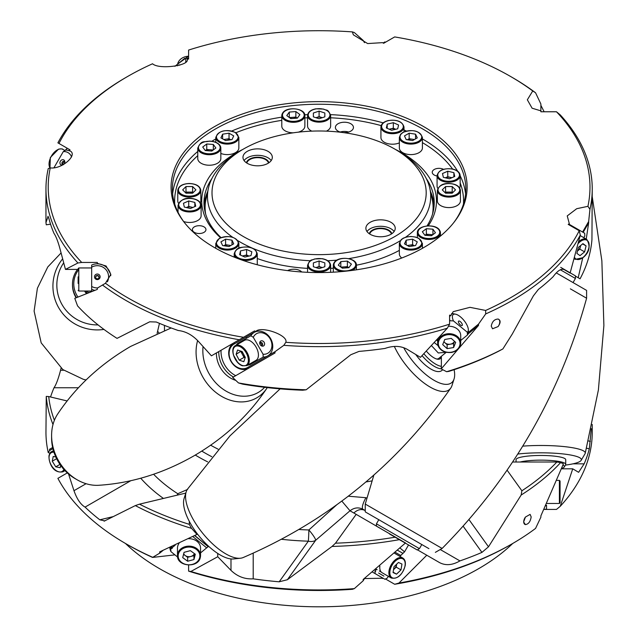 <?xml version="1.0" encoding="UTF-8"?>
<svg xmlns="http://www.w3.org/2000/svg" width="638" height="638" viewBox="0 0 638 638"><rect width="100%" height="100%" fill="white"/><g stroke="black" fill="none" stroke-linecap="round" stroke-linejoin="round"><path stroke-width="0.96" d="M62.58 258.924A44.389 43.751 0 0 0 52.922 286.167A44.389 43.751 0 0 0 97.311 329.91A44.389 43.751 0 0 0 103.954 329.423M522.682 446.145A44.389 7.504 -0 0 1 540.88 445.483A44.389 7.504 -0 0 1 585.269 452.988A44.389 7.504 -0 0 1 585.221 453.339A44.389 7.504 -0 0 1 585.054 453.73L581.162 460.341A40.473 6.843 -0 0 1 565.38 465.11M197.628 340.54A44.389 36.238 60 0 0 203.123 377.552A44.389 36.238 60 0 0 256.699 397.873A44.389 36.238 60 0 0 266.995 388.056A44.389 36.238 60 0 0 267.282 387.609M171.151 327.964L130.67 346.402C100.182 364.178 75.802 386.78 57.548 414.221A44.389 36.238 60 0 0 51.598 435.451A44.389 36.238 60 0 0 58.648 460.963A44.389 36.238 60 0 0 77.222 479.832A44.389 36.238 60 0 0 98.579 485.295C131.468 483.205 163.232 473.396 193.872 455.883C224.361 438.107 248.74 415.498 266.995 388.056M570.356 288.839L586.601 298.217C560.204 394.196 512.051 477.607 442.126 548.449L365.247 504.06L373.884 475.007M394.348 346.45A44.389 18.119 50.8 0 0 421.255 380.862A44.389 18.119 50.8 0 0 450.819 387.984A44.389 18.119 50.8 0 0 451.999 385.488L454.081 378.916A40.473 16.524 50.8 0 0 454.112 369.689M280.122 388.869L229.991 435.834L187.381 489.306A44.389 18.119 50.8 0 0 186.2 491.802A44.389 18.119 50.8 0 0 185.554 496.428A44.389 18.119 50.8 0 0 216.944 547.683A44.389 18.119 50.8 0 0 240.438 558.226A44.389 18.119 50.8 0 0 243.118 557.564C328.506 520.831 397.737 464.297 450.819 387.984M403.998 131.843L403.998 127.034A11.532 6.659 180 0 1 396.892 133.183A11.532 6.659 180 0 1 380.926 127.034L380.926 137.537A11.532 6.659 0 0 0 396.892 143.686A11.532 6.659 0 0 0 399.348 142.88M389.196 129.203L393.327 128.214L395.735 129.283A5.742 3.31 0 0 0 390.265 128.948A5.742 3.31 0 0 0 389.292 129.251M459.687 187.939A11.532 6.659 0 0 0 460.15 186.057L460.15 175.554A11.532 6.659 180 0 1 444.215 181.702A11.532 6.659 180 0 1 437.078 175.554L437.078 186.057A11.532 6.659 0 0 0 437.835 188.425M451.792 177.771A5.742 3.31 0 0 0 450.811 177.468A5.742 3.31 0 0 0 445.348 177.803M185.698 61.902A11.285 4.61 -50.8 0 0 185.817 60.69A11.285 4.61 -50.8 0 0 184.749 58.305L188.138 58.146A13.542 5.527 129.2 0 1 188.609 58.776M188.609 58.529L188.138 58.146M383.095 42.969L384.913 41.917L385.511 42.22M86.29 293.376A14.674 14.459 180 0 1 84.575 291.024M87.278 292.994A13.542 13.35 180 0 1 85.771 291.024M76.082 297.715A24.834 24.475 0 0 1 72.485 285.019L72.485 284.221A24.834 24.475 180 0 1 77.541 269.411M78.123 270.416A23.526 23.191 0 0 0 77.868 296.901M98.994 277.315A1.691 1.667 0 0 0 95.628 277.315M97.311 278.814A1.691 1.667 0 0 0 99.002 277.147A1.691 1.667 0 0 0 97.311 275.472A1.691 1.667 0 0 0 95.62 277.147A1.691 1.667 0 0 0 97.311 278.814M97.311 279.596A2.823 2.783 0 0 0 100.134 276.812A2.823 2.783 0 0 0 97.311 274.029A2.823 2.783 0 0 0 94.488 276.812A2.823 2.783 0 0 0 97.311 279.596M78.123 283.431L78.123 276.852M107.399 281.805A11.285 11.125 0 0 0 91.673 267.178L91.673 265.057A13.542 13.35 180 0 1 110.773 275.68M94.703 290.298A13.542 13.35 180 0 1 91.673 289.333L91.673 286.446A11.285 11.125 0 0 0 97.829 287.929M91.673 291.367L91.673 265.057M86.943 291.024L88.602 292.491M63.64 262.888A40.473 39.891 0 0 0 56.838 285.019A40.473 39.891 0 0 0 98.061 324.909M64.797 162.339A1.691 1.38 -60 0 0 64.207 161.478L64.207 161.478A1.691 1.38 -60 0 0 62.516 164.413A1.691 1.38 -60 0 0 63.553 164.492M63.082 164.795A2.823 2.305 -60 0 0 63.202 164.732A2.823 2.305 -60 0 0 64.829 161.916A2.823 2.305 -60 0 0 63.792 159.939A2.823 2.305 -60 0 0 60.387 161.231A2.823 2.305 -60 0 0 60.969 164.827A2.823 2.305 -60 0 0 62.915 164.875M71.576 156.996A11.285 9.219 -60 0 0 68.027 152.61A11.285 9.219 -60 0 0 63.282 151.613L65.674 150.066A13.542 11.061 120 0 1 69.55 150.927M544.19 509.323A11.285 1.906 180 0 0 546.527 509.148L546.527 505.24M561.775 468.388A23.526 3.98 180 0 0 564.295 466.952A23.526 3.98 180 0 0 564.415 466.561A23.526 3.98 180 0 0 562.947 465.182M520.169 462.016A24.834 4.203 -0 0 1 548.034 460.317A24.834 4.203 -0 0 1 565.715 464.336A24.834 4.203 -0 0 1 565.595 464.751L564.295 466.952M560.068 481.068L560.068 502.784L559.398 503.462L559.398 480.39L560.068 481.068M565.715 464.336L565.715 459.663A24.834 4.203 180 0 0 540.88 455.46A24.834 4.203 180 0 0 516.054 459.663L516.054 462.016M517.737 454.049A40.473 6.843 -0 0 1 559.614 453.594A40.473 6.843 -0 0 1 581.362 459.663A40.473 6.843 -0 0 1 581.162 460.341M230.573 245.662A5.742 3.31 -0 0 0 228.803 245.191A5.742 3.31 -0 0 0 223.842 245.758M192.955 192.843A5.742 3.31 0 0 0 189.303 192.086L185.985 192.086L185.985 186.559L182.675 189.869L185.985 193.186L192.612 193.186L195.922 189.869L192.612 186.559L185.985 186.559M200.364 202.812A11.532 6.659 0 0 0 200.834 200.93L200.834 190.427A11.532 6.659 180 0 1 189.303 197.086A11.532 6.659 180 0 1 177.763 190.427L177.763 200.93A11.532 6.659 0 0 0 178.52 203.299M311.775 131.133A11.532 6.659 0 0 1 307.564 125.989L307.564 115.486C307.915 112.081 310.698 109.856 315.914 108.803L323.665 109.098C326.417 110.892 327.812 108.285 330.636 115.486A11.532 6.659 180 0 1 319.096 122.145A11.532 6.659 180 0 1 307.564 115.486M326.425 131.133A11.532 6.659 0 0 0 330.636 125.989L330.636 115.486M419.038 152.649A11.532 6.659 0 0 0 422.412 147.944L422.412 137.433A11.532 6.659 180 0 1 419.038 142.146A11.532 6.659 180 0 1 406.462 143.59A11.532 6.659 180 0 1 399.348 137.433L399.348 147.944A11.532 6.659 0 0 0 406.462 154.093A11.532 6.659 0 0 0 419.038 152.649M452.757 192.636L452.206 192.086L448.897 192.086A5.742 3.31 0 0 0 445.244 192.843M448.897 207.589A11.532 6.659 0 0 0 460.429 200.93L460.429 190.427A11.532 6.659 180 0 1 448.897 197.086A11.532 6.659 180 0 1 437.365 190.427L437.365 200.93A11.532 6.659 0 0 0 448.897 207.589M247.6 367.512L248.054 367.257L247.6 367.512A13.542 11.061 -120 0 1 231.251 361.315A13.542 11.061 -120 0 1 234.058 344.057L254.259 332.39A13.542 11.061 -120 0 1 270.608 338.595A13.542 11.061 -120 0 1 267.8 355.852L267.8 355.852A13.542 11.061 -120 0 1 263.199 357.089L263.055 354.242L253.286 337.311L250.886 335.763A13.542 11.061 -120 0 1 254.259 332.39L255.671 331.577L254.546 330.923L211.417 355.821L198.585 341.593C192.532 335.046 185.754 331.353 178.257 330.516A273.144 157.698 180 0 1 156.254 322.007L149.691 321.807L117.033 338.371A273.144 157.698 0 0 1 77.557 305.889L74.774 298.337L97.311 289.413L97.311 288.113L105.461 283.264A270.887 156.39 0 0 0 243.517 337.287M248.732 368.166L248.054 367.257L275.002 351.69L283.838 345.325L285.8 342.311C288.783 335.341 260.846 325.38 255.671 331.577M248.684 368.19A14.674 11.978 -120 0 1 231.02 361.451A14.674 11.978 -120 0 1 234.058 342.75L254.546 330.923M220.82 350.39L221.051 350.262A23.526 19.212 60 0 0 224.759 365.064A23.526 19.212 60 0 0 235.725 375.678M233.436 376.994A24.834 20.272 -120 0 1 222.702 366.244A24.834 20.272 -120 0 1 218.762 351.578M261.452 345.652A1.691 1.38 60 0 0 259.913 342.989M260.99 345.581A1.691 1.38 60 0 0 262.027 345.501L262.027 345.501A1.691 1.38 60 0 0 260.336 342.566L260.336 342.566A1.691 1.38 60 0 0 259.746 343.427M263.574 345.916A2.823 2.305 60 0 0 264.156 342.319A2.823 2.305 60 0 0 260.751 341.027A2.823 2.305 60 0 0 259.714 342.997A2.823 2.305 60 0 0 261.349 345.82A2.823 2.305 60 0 0 263.574 345.916M235.406 345.597L244.498 340.341A11.532 6.659 60 0 1 248.597 340.15A11.532 6.659 60 0 1 257.441 349.991A11.532 6.659 60 0 1 256.037 360.326L246.938 365.574A11.532 6.659 60 0 0 248.341 355.246A11.532 6.659 60 0 0 239.497 345.405A11.532 6.659 60 0 0 235.406 345.597C229.297 348.484 234.936 363.732 242.528 365.813L246.938 365.574M263.055 354.242A11.285 9.219 60 0 0 267.8 353.245A11.285 9.219 60 0 0 270.145 338.858A11.285 9.219 60 0 0 256.516 333.69A11.285 9.219 60 0 0 253.286 337.311M249.673 363.995L250.064 364.665L263.199 357.089M250.064 364.665L246.938 365.407M233.707 355.51L237.503 362.089M235.558 345.684L237.751 343.34L250.886 335.763M234.058 344.057L254.259 332.39M246.986 338.012A24.834 20.272 60 0 0 245.837 337.255M216.394 352.95A24.834 20.272 60 0 0 220.333 367.616A24.834 20.272 60 0 0 235.741 380.36M203.043 346.641A40.473 33.048 60 0 0 209.272 374.004A40.473 33.048 60 0 0 264.626 387.306M51.598 435.451L51.598 438.059A40.473 33.048 60 0 0 58.026 461.322A40.473 33.048 60 0 0 74.965 478.532L77.222 479.832M512.242 543.751L510.647 544.677A270.887 156.39 180 0 1 394.683 584.272L398.949 583.052A273.144 157.698 0 0 0 512.242 543.751A273.144 157.698 0 0 0 535.553 528.423L540.88 517.171L540.88 515.871L563.426 463.858L560.643 462.558A273.144 157.698 180 0 1 521.166 495.032L488.501 546.798L481.945 552.396L463.164 526.222M540.88 111.77L540.88 110.845L540.88 111.77L556.48 111.77L560.268 114.912A273.144 157.698 180 0 1 592.239 188.952A273.144 157.698 180 0 1 589.951 209.304L587.925 206.329L576.712 208.706L567.23 215.907L569.327 223.723L568.195 224.377L579.224 230.741L580.309 235.055A273.144 157.698 180 0 1 512.234 300.458A273.144 157.698 180 0 1 485.693 313.92L485.646 310.451L469.983 307.333L453.211 311.655L451.186 315.156L449.591 315.156L449.591 324.16L447.334 328.187L420.458 357.336L407.211 349.345C400.855 345.764 393.447 345.461 384.993 348.444A273.144 157.698 180 0 1 359.011 351.402L350.82 354.728L306.168 389.786L302.707 390.217A270.887 156.39 180 0 1 242.743 384.156L238.476 382.936L232.679 377.433L275.002 352.997L275.002 351.69L267.8 355.852M532.738 90.955L527.339 99.791L532.108 108.213L540.88 110.845L540.88 104.018L535.553 92.765L532.738 90.955A270.887 156.39 0 0 0 510.647 76.52A270.887 156.39 0 0 0 394.683 36.924L383.653 43.288L382.521 42.642L367.647 43.567L353.34 34.819L352.399 31.9A270.887 156.39 0 0 0 188.609 50.059L188.609 59.063L187.006 59.063C190.937 65.555 158.99 69.917 152.554 63.768A270.887 156.39 0 0 0 127.552 76.52A270.887 156.39 0 0 0 58.975 143.47L57.891 142.848A273.144 157.698 180 0 1 125.957 77.445L127.552 76.52M67.309 472.91L57.891 478.348A273.144 157.698 0 0 0 125.957 543.751A273.144 157.698 0 0 0 152.506 557.213L152.554 557.429A270.887 156.39 180 0 1 127.552 544.677L127.552 544.677A270.887 156.39 180 0 1 127.552 544.669M162.857 550.57L159.667 553.178L152.554 557.429L174.924 554.869M449.591 316.456L451.186 315.156M451.584 313.569A13.542 5.527 -129.2 0 1 453.02 313.657L455.572 314.183A11.285 4.61 50.8 0 0 452.382 316.783A11.285 4.61 50.8 0 0 453.451 320.914L450.061 320.755A13.542 5.527 -129.2 0 1 449.591 319.359M125.463 543.464A225.74 130.327 0 0 0 159.476 568.633A225.74 130.327 0 0 0 512.737 543.464M257.242 264.754A11.532 6.659 0 0 0 257.266 264.323L257.266 253.82A11.532 6.659 180 0 1 250.16 259.969A11.532 6.659 180 0 1 242.328 260.176M248.995 256.069A5.742 3.31 0 0 0 243.533 255.734A5.742 3.31 0 0 0 242.56 256.037M183.64 221.514A11.532 6.659 0 0 0 185.172 221.96A11.532 6.659 0 0 0 201.114 215.804L201.114 205.3A11.532 6.659 180 0 1 185.172 211.457A11.532 6.659 180 0 1 178.042 205.3C180.833 199.176 186.113 197.022 193.88 198.849C198.442 200.053 200.85 202.206 201.114 205.3M192.756 207.517A5.742 3.31 0 0 0 191.775 207.214A5.742 3.31 0 0 0 186.312 207.549L188.712 206.481L188.712 200.954L194.829 202.413L195.707 206.21L190.451 208.538L184.326 207.079L183.457 203.283L188.712 200.954M197.764 148.064L197.764 158.575A11.532 6.659 0 0 0 198.641 161.127A11.532 6.659 0 0 0 211.553 165.106A11.532 6.659 0 0 0 220.836 158.575L220.836 148.064A11.532 6.659 180 0 1 211.553 154.595A11.532 6.659 180 0 1 198.641 150.624A11.532 6.659 180 0 1 197.764 148.064C201.807 139.18 204.407 142.745 209.28 141.118C214.185 141.229 217.71 142.609 219.879 145.265L220.836 148.064A11.532 6.659 180 0 0 219.951 145.512M212.717 150.385A5.742 3.31 0 0 0 210.046 149.763A5.742 3.31 0 0 0 205.484 150.568M298.281 132.17A11.532 6.659 0 0 0 303.999 128.701A11.532 6.659 0 0 0 304.868 126.157L304.868 115.645A11.532 6.659 180 0 1 303.999 118.189A11.532 6.659 180 0 1 291.087 122.177A11.532 6.659 180 0 1 281.797 115.645L281.797 126.157A11.532 6.659 0 0 0 293.289 132.816M297.141 118.142A5.742 3.31 0 0 0 292.579 117.344A5.742 3.31 0 0 0 289.915 117.966M498.095 319.048C494.426 319.207 492.145 321.568 491.252 326.13L492.536 328.777L498.095 326.576C500.774 322.716 500.774 320.204 498.095 319.048A5.646 3.262 120 0 1 498.613 319.255A5.646 3.262 120 0 1 499.785 321.839A5.646 3.262 120 0 1 498.095 326.576M423.776 126.675A148.032 85.468 180 0 1 454.232 222A148.032 85.468 180 0 1 214.424 247.544A148.032 85.468 180 0 1 183.967 222A148.032 85.468 180 0 1 235.151 116.714A148.032 85.468 180 0 1 423.776 126.675M453.634 222.766A146.732 84.71 0 0 0 465.828 188.952A146.732 84.71 0 0 0 422.85 129.051A146.732 84.71 0 0 0 262.944 110.685A146.732 84.71 0 0 0 172.372 188.952A146.732 84.71 0 0 0 184.565 222.766M220.565 237.767A117.384 67.772 180 0 1 236.1 153.008A117.384 67.772 180 0 1 242.815 149.42M395.385 149.42A117.384 67.772 180 0 1 428.257 225.844M427.013 225.932A115.127 66.464 0 0 0 434.223 202.772A115.127 66.464 0 0 0 426.224 178.433M430.506 191.544A115.127 66.464 180 0 1 434.127 205.54M443.49 169.317A6.771 3.908 0 0 0 436.225 168.687A6.771 3.908 0 0 0 432.245 172.252A6.771 3.908 0 0 0 434.231 175.019A6.771 3.908 0 0 0 437.078 176M343.515 132.616A9.028 5.216 0 0 0 353.452 127.433A9.028 5.216 0 0 0 350.804 123.748A9.028 5.216 0 0 0 340.963 122.616A9.028 5.216 0 0 0 335.389 127.433A9.028 5.216 0 0 0 338.036 131.117A9.028 5.216 0 0 0 341.418 132.345M194.391 232.376A6.771 3.908 0 0 0 201.775 233.221A6.771 3.908 0 0 0 205.954 229.608A6.771 3.908 0 0 0 203.969 226.841A6.771 3.908 0 0 0 196.592 225.996A6.771 3.908 0 0 0 192.405 229.608A6.771 3.908 0 0 0 194.391 232.376M301.75 271.987A9.028 5.216 0 0 0 300.163 270.743A9.028 5.216 0 0 0 287.618 270.616M485.646 310.451A270.887 156.39 0 0 0 510.639 297.691A270.887 156.39 0 0 0 579.224 230.741M580.309 235.055L570.117 273.064L564.215 269.651C561.28 268.295 557.588 270.656 553.13 276.717A273.144 157.698 180 0 1 538.384 289.421L533.36 295.904L512.234 334.113L502.88 348.93L498.701 351.179A270.887 156.39 180 0 1 448.889 371.38L446.632 371.715L441.209 368.9L478.524 325.412L478.524 324.112L485.693 313.92M525.417 524.603L523.631 522.012L525.417 517.075A5.646 3.262 120 0 0 523.726 521.82A5.646 3.262 120 0 0 524.899 524.404A5.646 3.262 120 0 0 525.417 524.603C528.543 524.141 530.457 521.565 531.159 516.892L530.106 514.38L525.417 517.075M78.402 387.752L54.023 387.752C56.168 384.618 58.345 378.789 60.562 370.247L61.057 368.23M572.964 463.834L584.169 463.834L578.618 472.311L572.741 468.818L560.268 506.277A273.144 157.698 0 0 0 592.239 432.245L592.239 424.453M398.949 583.052L426.774 555.227L439.614 562.636C445.683 565.794 452.462 565.212 459.942 560.906L440.244 549.533M253.206 553.21L253.206 578.833C244.769 579.336 237.368 576.521 230.988 570.38L217.741 556.735L190.866 571.481A273.144 157.698 0 0 0 354.353 588.619L352.399 589.297A270.887 156.39 180 0 1 188.609 571.138L190.866 571.481M130.742 480.741L85.069 507.106C80.619 504.53 76.927 499.06 73.976 490.694L68.545 473.994M195.276 455.061A170.856 98.643 0 0 0 198.282 456.84A170.856 98.643 0 0 0 207.629 461.848M365.845 481.969A170.856 98.643 0 0 0 371.994 480.885M299.015 529.508A189.925 109.656 0 0 0 308.88 529.963L336.816 504.73M348.236 496.197L365.965 497.712L366.834 498.254M243.373 149.101A107.096 61.83 0 0 0 243.373 236.539A107.096 61.83 0 0 0 394.826 236.539A107.096 61.83 0 0 0 394.826 149.101A107.096 61.83 0 0 0 243.373 149.101L240.175 150.943A111.61 64.438 0 0 0 208.363 188.473L205.994 199.359A113.995 65.818 0 0 0 205.101 207.565L205.101 211.991A113.995 65.818 0 0 0 205.101 212.055M125.957 543.751L127.552 544.677L125.957 543.751M159.667 553.178L159.667 551.87L196.99 534.421L191.567 528.384A273.144 157.698 180 0 1 135.32 505.591L104.114 521.174M104.839 520.903L99.815 519.81A273.144 157.698 180 0 1 85.069 507.106M391.405 234.002A10.982 6.34 0 0 0 388.319 230.477A10.982 6.34 0 0 0 377.13 228.938A10.982 6.34 0 0 0 369.697 234.002M268.494 163.041A10.982 6.34 0 0 0 265.408 159.516A10.982 6.34 0 0 0 254.227 157.977A10.982 6.34 0 0 0 246.794 163.041M391.836 233.715A11.42 6.595 0 0 0 388.63 230.087A11.42 6.595 0 0 0 377.026 228.476A11.42 6.595 0 0 0 369.274 233.715M268.925 162.762A11.42 6.595 0 0 0 265.719 159.125A11.42 6.595 0 0 0 254.115 157.522A11.42 6.595 0 0 0 246.364 162.762M390.927 222.311A14.674 8.469 0 0 0 374.937 220.477A14.674 8.469 0 0 0 365.877 228.3A14.674 8.469 0 0 0 370.176 234.29A14.674 8.469 0 0 0 386.165 236.124A14.674 8.469 0 0 0 395.225 228.3A14.674 8.469 0 0 0 390.927 222.311M394.117 231.522A14.674 8.469 0 0 0 390.927 228.763A14.674 8.469 0 0 0 366.986 231.522M268.024 151.35A14.674 8.469 0 0 0 252.026 149.515A14.674 8.469 0 0 0 242.974 157.339A14.674 8.469 0 0 0 247.273 163.328A14.674 8.469 0 0 0 263.263 165.17A14.674 8.469 0 0 0 272.314 157.339A14.674 8.469 0 0 0 268.024 151.35M271.214 160.569A14.674 8.469 0 0 0 268.024 157.801A14.674 8.469 0 0 0 244.075 160.569M398.016 150.943L394.826 149.101L398.016 150.943A111.61 64.438 0 0 1 429.837 188.473L432.205 199.359A113.995 65.818 0 0 1 433.098 207.565A113.995 65.818 0 0 1 432.524 214.161M238.014 240.781A111.61 64.438 0 0 0 240.175 242.073A111.61 64.438 0 0 0 251.587 247.815M253.318 248.565A111.61 64.438 0 0 0 310.435 260.751M327.765 260.751A111.61 64.438 0 0 0 336.968 260.113M348.675 258.637A111.61 64.438 0 0 0 400.185 240.781M405.593 237.224A111.61 64.438 0 0 0 429.837 188.473M433.098 212.055A113.995 65.818 0 0 0 433.098 211.991L433.098 207.565M414.357 245.758A5.742 3.31 -0 0 0 409.397 245.191A5.742 3.31 -0 0 0 407.618 245.662M428.927 548.648L365.247 511.883L428.927 548.648M556.28 272.889L586.601 290.402L586.601 298.217M560.714 267.37L575.42 275.863L575.42 278.471L560.363 269.778M583.826 237.679L584.831 235.94L584.687 233.253L574.918 227.614L574.32 227.91M569.04 224.217L574.918 227.614M580.7 245.502L579.814 249.107L577.478 251.029A5.742 3.31 120 0 0 577.526 250.989A5.742 3.31 120 0 0 580.548 246.116A5.742 3.31 120 0 0 580.668 245.526M378.797 519.707L376.428 523.814L419.437 548.64L417.18 549.948L402.474 541.455M388.382 576.202L387.314 578.052L384.913 579.28L372.512 572.119L381.684 577.414M381.349 572.134L379.315 570.962M377.162 569.718L376.165 569.144M375.702 569.527L376.101 569.758L375 570.946L375.136 573.634M383.94 576.106L378.629 573.044M375.702 571.353L375 570.946M377.449 574.966L373.589 572.741L377.449 574.966M393.526 569.654A5.742 3.31 120 0 0 393.981 569.255A5.742 3.31 120 0 0 396.684 564.207A5.742 3.31 120 0 0 396.7 564.144L396.206 567.126L393.526 569.694M376.428 523.814L376.428 526.159L402.706 541.327M389.467 533.942L417.18 549.948M386.7 532.084L385.185 531.215M400.09 548.106L404.564 551.822L399.851 556.336M186.2 491.802L184.119 498.374A40.473 16.524 50.8 0 0 212.151 549.334A40.473 16.524 50.8 0 0 233.58 558.952L240.438 558.226M403.695 347.678A40.473 16.524 50.8 0 0 426.04 374.689A40.473 16.524 50.8 0 0 454.081 378.916M415.769 354.553A24.834 10.136 50.8 0 0 426.04 365.662A24.834 10.136 50.8 0 0 441.751 370.558L442.772 369.721M441.209 368.836A24.834 10.136 -129.2 0 1 429.398 362.926A24.834 10.136 -129.2 0 1 422.069 355.637M446.217 352.336L438.761 358.428A13.542 5.527 -129.2 0 1 436.544 358.971M467.271 332.207A11.285 4.61 50.8 0 0 468.34 329.822L468.34 332.422A13.542 5.527 -129.2 0 1 467.471 334.974L467.271 332.207L453.451 320.914M460.724 340.485L467.471 334.974M431.471 345.629L438.29 352.966L446.106 352.312M449.591 321.137L450.061 320.755M468.34 329.822A11.285 4.61 50.8 0 0 463.93 320.388A11.285 4.61 50.8 0 0 455.572 314.183M462.359 324.933A2.823 1.148 50.8 0 0 460.564 321.847A2.823 1.148 50.8 0 0 458.411 321.377A2.823 1.148 50.8 0 0 458.363 321.672A2.823 1.148 50.8 0 0 459.655 324.248A2.823 1.148 50.8 0 0 461.856 325.603A2.823 1.148 50.8 0 0 462.359 324.933M459.831 324.439A1.691 0.694 50.8 0 0 459.145 323.594M443.952 341.505A5.742 4.681 180 0 0 444.917 342.718A5.742 4.681 180 0 0 450.364 344.177A5.742 4.681 180 0 0 454.511 341.338M179.023 543.409A11.532 9.418 180 0 0 177.715 546.192A11.532 9.418 180 0 0 177.476 548.122L177.476 555.546A11.532 9.418 -0 0 1 177.715 553.617A11.532 9.418 -0 0 1 190.196 546.184A11.532 9.418 -0 0 1 200.539 555.546L200.539 548.122A11.532 9.418 180 0 0 188.665 538.703M171.758 546.742A12.983 5.295 50.8 0 0 172.284 548.281L170.721 548.832L170.92 551.599A11.285 4.61 -129.2 0 1 169.852 547.587M171.04 547.061A13.542 5.527 50.8 0 0 171.447 548.249M183.696 553.8A5.742 4.681 180 0 0 185.179 555.523A5.742 4.681 180 0 0 190.794 556.48A5.742 4.681 180 0 0 194.415 553.601M423.871 353.747A23.526 9.602 50.8 0 0 430.993 360.869A23.526 9.602 50.8 0 0 441.368 366.371L441.368 356.299M441.344 356.315A14.674 5.989 -129.2 0 1 437.213 359.146A14.674 5.989 -129.2 0 1 430.993 355.757A14.674 5.989 -129.2 0 1 426.367 351.091M171.917 546.67A13.542 5.527 50.8 0 0 172.244 547.595L172.284 548.281M175.179 545.195L172.244 547.595M194.845 535.545L208.124 546.638L207.717 547.077L208.658 546.303M194.662 535.641L208.124 546.638L200.539 552.923M319.096 266.517L322.278 267.577A5.742 3.31 -0 0 0 321.967 267.474A5.742 3.31 -0 0 0 316.233 267.474A5.742 3.31 -0 0 0 315.93 267.577L319.096 266.517L319.096 260.982L324.838 262.896L324.838 266.724L324.838 262.896M330.636 272.314L330.636 265.36A11.532 6.659 180 0 1 319.096 272.019A11.532 6.659 180 0 1 307.564 265.36L307.564 272.314M324.838 266.724L319.096 268.638L313.362 266.724L313.362 262.896L313.362 266.724M313.362 262.896L319.096 260.982M441.209 368.9L441.368 366.371M194.462 553.64L193.944 555.642L187.652 557.325L183.561 554.334M193.944 555.642L193.944 559.55L195.308 554.255L190.371 550.65L184.071 552.333L182.715 557.628L187.652 561.233L187.652 557.325M193.944 559.55L187.652 561.233M177.619 557.07L170.92 551.599M170.25 547.412A13.542 5.527 50.8 0 0 170.721 548.832M443.857 341.753L447.126 344.735L453.61 343.627L453.61 347.535L447.126 348.643L442.7 344.616L444.766 339.472L451.249 338.363L455.676 342.391L453.61 347.535M454.527 341.346L453.61 343.627M447.126 344.735L447.126 348.643M448.402 326.289A11.532 9.418 -0 0 1 460.724 335.684L460.724 343.116A11.532 9.418 -0 0 0 446.823 333.897A11.532 9.418 -0 0 0 437.652 343.116C438.745 349.847 443.37 352.958 451.529 352.455C457.247 351.147 460.309 348.037 460.724 343.116M389.69 533.815L380.184 528.328M396.206 567.126L400.999 569.894L401.956 564.048L398.463 562.453L394.013 566.703L393.056 572.557L396.541 574.152L393.12 572.174M400.999 569.894L396.541 574.152M379.857 566.065A11.532 6.659 120 0 0 382.162 572.764L391.261 578.012A11.532 6.659 -60 0 1 389.044 570.699A11.532 6.659 -60 0 1 394.699 560.339A11.532 6.659 -60 0 1 402.793 558.035C404.939 559.438 405.744 561.966 405.21 565.619C402.299 575.077 397.649 579.208 391.261 578.012M376.069 569.088L376.101 569.758M582.638 243.907L586.067 245.885L582.941 243.66L578.355 247.416L576.896 253.406L580.022 255.631L584.607 251.874L579.814 249.107M586.067 245.885L584.607 251.874M574.399 227.311L578.259 229.536M422.412 248.318L422.412 243.413A11.532 6.659 180 0 1 415.29 249.57A11.532 6.659 180 0 1 402.722 248.126A11.532 6.659 180 0 1 399.348 243.413L399.348 253.924A11.532 6.659 0 0 0 401.765 258.007M415.561 245.566L409.165 246.555L404.476 243.852L406.191 240.159L412.595 239.162L417.276 241.874L415.561 245.566M406.191 244.84L406.191 240.159M407.347 245.51L412.595 244.697L412.595 239.162M414.413 245.742L412.595 244.697M205.101 207.565A113.995 65.818 0 0 0 205.675 214.161M208.363 188.473A111.61 64.438 0 0 0 232.599 237.224M383.095 578.227L364.465 578.554M354.353 588.619L363.189 580.755L364.545 578.411M382.521 578.554L382.808 578.06M394.683 584.272L385.511 578.977M426.774 555.227L417.404 549.812M363.189 580.755L363.189 579.456L405.521 542.954L399.715 539.604A273.144 157.698 180 0 1 332.031 546.447L287.379 579.727L279.189 581.8A273.144 157.698 180 0 1 253.206 578.833M582.582 232.041L588.659 221.522L589.951 209.304M568.761 224.704L569.327 223.723M583.148 232.368L588.659 222.829L588.659 221.522M575.42 276.126L578.203 277.729L582.717 257.888M586.234 239.075L588.659 222.829M340.198 132.042A9.028 5.216 180 0 1 348.643 132.042M459.942 560.906A273.144 157.698 0 0 0 481.945 552.396M540.88 517.171L540.88 515.871M591.322 428.688L589.305 448.833A273.144 157.698 180 0 1 584.169 463.834M50.554 396.988A273.144 157.698 180 0 1 54.023 387.752M53.002 424.509A273.144 157.698 180 0 1 46.263 396.397L45.96 432.245A273.144 157.698 0 0 0 48.241 452.597L49.541 450.587L49.541 449.288L52.643 447.493L49.541 449.288M544.134 509.427L556.48 509.427L560.268 506.277M67.094 400.943L48.711 396.549A270.887 156.39 0 0 0 54.397 420.306M46.263 396.397L48.711 396.549M365.247 510.583L365.127 510.512C361.363 508.693 357.607 509.523 353.843 513L349.999 510.783L315.698 540.25A11.285 8.517 35.7 0 1 308.329 541.183A200.157 115.558 180 0 1 281.581 539.301M356.124 514.435L335.484 543.193A270.887 156.39 0 0 0 395.448 537.14L353.843 513M332.031 546.447L335.484 543.193M365.965 497.712A11.285 3.238 -60 0 0 363.014 509.291L365.127 510.512L363.014 509.291C358.58 507.058 354.242 507.553 349.999 510.783L341.809 501.061M185.786 493.094L139.491 504.164A270.887 156.39 0 0 0 189.311 524.364L189.311 521.398M507.082 470.166L521.876 490.781A270.887 156.39 0 0 0 556.862 462.016L512.569 462.016M521.166 495.032L521.876 490.781M135.32 505.591L139.491 504.164M395.448 537.14L399.715 539.604M189.311 524.364L191.567 528.384M556.862 462.016L560.643 462.558M48.241 452.597L50.266 453.315M153.583 474.249A189.925 109.656 0 0 0 177.771 493.724L187.612 489.41M177.197 495.144A11.285 6.858 -57.3 0 0 177.771 493.724A11.285 7.305 -112 0 1 177.994 494.952M279.189 581.8L308.329 541.183A11.285 0.494 -88.2 0 0 308.88 529.963A11.285 1.715 -130 0 1 315.698 540.25L287.379 579.727M49.541 450.587L52.906 448.642M217.741 556.735L217.741 553.449M196.99 533.4L196.99 534.421M572.741 468.818L561.615 468.818M446.632 371.715A273.144 157.698 0 0 0 502.88 348.93M592.239 188.952L591.936 239.729A273.144 157.698 0 0 1 580.07 278.806L578.203 277.729M510.647 76.52L512.242 77.445A273.144 157.698 180 0 1 535.553 92.765M544.134 111.77L540.88 105.326M364.465 42.642L363.189 40.433L354.353 32.57L352.399 31.9M48.097 216.346L45.96 222.606L46.263 224.799L50.554 224.201M77.932 262.984A273.144 157.698 180 0 1 45.96 188.952A273.144 157.698 180 0 1 48.241 168.591L50.266 167.882A270.887 156.39 0 0 0 81.72 262.449L77.932 262.984L65.459 269.411L60.562 250.949C58.353 242.424 56.176 236.594 54.023 233.444A273.144 157.698 180 0 1 48.887 218.443L47.946 216.282M239.242 339.759A273.144 157.698 180 0 1 102.646 285.13M587.925 206.329A270.887 156.39 0 0 0 556.48 111.77M50.266 167.882C62.349 169.604 79.598 153.479 68.872 150.488L69.997 149.834L58.975 143.47M105.461 283.264L110.852 274.428L106.083 265.998L97.311 263.366L97.311 262.449L81.72 262.449M285.8 342.311A270.887 156.39 0 0 0 449.591 324.16M447.334 328.187A273.144 157.698 180 0 1 283.838 345.325M238.476 382.936A273.144 157.698 0 0 0 306.168 389.786M204.072 205.54A115.127 66.464 180 0 1 207.693 191.544M211.968 178.433A115.127 66.464 0 0 0 203.977 202.772A115.127 66.464 0 0 0 221.019 237.575M220.836 153.447A11.532 6.659 0 0 0 232.71 153.83A11.532 6.659 0 0 0 238.851 147.944L238.851 137.433A11.532 6.659 180 0 1 231.73 143.59A11.532 6.659 180 0 1 219.161 142.146A11.532 6.659 180 0 1 215.78 137.433C218.746 130.638 225.262 128.964 235.334 132.417L238.851 137.433M399.348 250.391A117.384 67.772 180 0 1 356.395 265.193A11.532 6.659 180 0 1 355.526 267.745A11.532 6.659 180 0 1 351.993 270.432M333.323 268.199A117.384 67.772 180 0 1 330.636 268.375M307.564 268.375A117.384 67.772 180 0 1 257.266 258.534M234.505 343.794L234.058 342.75L221.051 350.262M97.311 289.413L97.311 288.113M97.311 263.845L97.311 263.366M468.125 333.905L478.524 325.412M468.34 332.422L478.524 324.112M65.459 269.411L78.123 269.411M348.667 267.697A5.742 3.31 0 0 0 344.105 266.891A5.742 3.31 0 0 0 341.442 267.513M340.939 267.139L347.391 266.644L348.787 267.689M347.391 261.109L340.82 261.612L338.292 265.153L342.335 268.183L348.898 267.681L351.426 264.148L347.391 261.109L347.391 266.644M340.82 267.051L340.82 261.612M432.317 235.103A5.742 3.31 0 0 0 429.645 234.473A5.742 3.31 0 0 0 425.083 235.286M424.964 235.27L426.359 234.226L432.827 234.712M426.359 234.226L426.359 228.699L422.332 231.73L424.868 235.262L431.44 235.765L435.467 232.726L432.931 229.194L432.931 234.64M426.359 228.699L432.931 229.194M289.413 117.583L295.865 117.089L297.26 118.134M289.301 117.496L289.301 112.065L286.765 115.598L290.808 118.628L297.372 118.126L299.908 114.593L295.865 111.562L295.865 117.089M289.301 112.065L295.865 111.562M205.364 150.56L206.76 149.507L213.228 150.002M206.76 149.507L206.76 143.981L202.724 147.019L205.269 150.552L211.84 151.047L215.867 148.008L213.323 144.475L213.323 149.922M206.76 143.981L213.323 144.475M192.851 207.47L188.712 206.481M194.829 206.592L194.829 202.413M249.003 256.069L246.587 255.001L242.464 255.99M240.47 250.941L239.609 254.729L244.872 257.058L250.989 255.591L251.851 251.795L246.587 249.474L240.47 250.941L240.47 255.112M246.587 255.001L246.587 249.474M188.609 571.138L188.609 565.085M236.108 354.329L237.567 350.031L242.153 351.562L245.279 357.4L243.82 361.698L239.234 360.159L236.108 354.329L241.02 351.187M240.893 351.562L244.019 357.4L245.151 357.774M244.019 357.4L239.234 360.159M241.451 351.331A5.742 3.31 -120 0 0 242.456 354.481A5.742 3.31 -120 0 0 245.207 357.615M59.956 464.4L55.753 466.825L60.203 467.71L60.674 465.421M55.753 466.825L52.268 461.202L53.225 456.457L55.793 456.967M56.615 458.69L52.268 461.202M455.524 189.869L452.206 193.186L445.587 193.186L442.27 189.869L445.587 186.559L452.206 186.559L455.524 189.869M445.037 192.636L445.587 192.086L445.587 186.559M452.549 192.843A5.742 3.31 0 0 0 448.897 192.086L445.587 192.086M452.206 192.086L452.206 186.559M415.561 134.179L417.276 137.872L412.595 140.575L406.191 139.586L404.476 135.894L409.165 133.19L415.561 134.179L415.561 138.861M414.413 139.531L409.165 138.717L407.347 139.762M409.165 138.717L409.165 133.19M414.142 139.682A5.742 3.31 0 0 0 412.363 139.212A5.742 3.31 0 0 0 407.403 139.778M319.096 116.634L316.233 117.591A5.742 3.31 0 0 1 321.967 117.591L322.278 117.695A5.742 3.31 0 0 0 321.967 117.591L319.096 116.634L319.096 111.108L324.838 113.022L324.838 116.85L319.096 118.756L313.362 116.85L313.362 113.022L313.362 116.85M319.096 111.108L313.362 113.022M324.838 116.85L324.838 113.022M222.63 134.179L229.034 133.19L233.715 135.894L232.001 139.586L225.605 140.575L220.915 137.872L222.63 134.179L222.63 138.861M223.786 139.531L229.034 138.717L229.034 133.19M230.852 139.762L229.034 138.717M230.789 139.778A5.742 3.31 0 0 0 225.828 139.212A5.742 3.31 0 0 0 224.058 139.682M185.435 192.636L185.985 192.086M192.612 186.559L192.612 192.086L189.303 192.086A5.742 3.31 0 0 0 185.65 192.843M192.612 192.086L193.162 192.636M222.63 245.566L220.915 241.874L225.605 239.162L232.001 240.159L233.715 243.852L229.034 246.555L222.63 245.566M225.605 239.162L225.605 244.697L223.786 245.742M225.605 244.697L230.852 245.51M232.001 244.84L232.001 240.159M546.527 505.846A11.285 1.906 180 0 0 545.913 505.79M560.068 492.68L560.068 497.999M67.309 148.287A40.473 33.048 -60 0 0 65.124 150.424M54.078 167.555L63.282 151.613M64.629 161.9A1.691 1.38 -60 0 0 63.09 164.564M76.48 297.531A24.834 24.475 180 0 1 72.485 284.221M174.924 66.328L184.749 58.305M179.749 65.188A2.823 1.148 -50.8 0 0 177.587 65.794M451.887 177.723L447.748 176.734L447.748 171.207L453.873 172.667L454.742 176.455L449.487 178.792L443.362 177.332L442.493 173.536L447.748 171.207M445.34 177.803L447.748 176.734M453.873 176.846L453.873 172.667M387.202 124.155L386.349 127.943L391.604 130.272L397.721 128.804L398.583 125.008L393.327 122.687L387.202 124.155L387.202 128.326M393.327 128.214L393.327 122.687M388.303 120.686A10.854 6.268 0 0 0 382.433 128.884A10.854 6.268 0 0 0 396.629 132.265A10.854 6.268 0 0 0 402.49 124.075A10.854 6.268 0 0 0 388.303 120.686M452.765 169.206A10.854 6.268 0 0 0 438.585 172.603A10.854 6.268 0 0 0 444.471 180.793A10.854 6.268 0 0 0 458.65 177.388A10.854 6.268 0 0 0 452.765 169.206M91.673 267.952L78.801 267.952L78.801 291.024L78.123 290.346M64.94 150.536L62.963 149.396A11.532 6.659 120 0 0 58.871 149.204A11.532 6.659 120 0 0 50.665 157.522A11.532 6.659 120 0 0 50.011 168.001M235.47 248.126A11.532 6.659 180 0 1 222.901 249.57A11.532 6.659 180 0 1 215.78 243.413L219.305 238.397C229.369 234.944 235.885 236.618 238.851 243.413A11.532 6.659 180 0 1 235.47 248.126M219.639 238.429A10.854 6.268 -0 0 0 219.639 247.297A10.854 6.268 -0 0 0 234.991 247.297A10.854 6.268 -0 0 0 234.991 238.429A10.854 6.268 -0 0 0 219.639 238.429M189.303 183.6A10.854 6.268 0 0 0 178.441 189.869A10.854 6.268 0 0 0 189.303 196.137A10.854 6.268 0 0 0 200.157 189.869A10.854 6.268 0 0 0 189.303 183.6M234.991 132.449A10.854 6.268 0 0 0 219.639 132.449A10.854 6.268 0 0 0 219.639 141.317A10.854 6.268 0 0 0 234.991 141.317A10.854 6.268 0 0 0 234.991 132.449M329.958 114.936A10.854 6.268 0 0 0 319.096 108.667A10.854 6.268 0 0 0 308.242 114.936A10.854 6.268 0 0 0 319.096 121.204A10.854 6.268 0 0 0 329.958 114.936M418.56 141.317A10.854 6.268 0 0 0 418.56 132.449A10.854 6.268 0 0 0 403.2 132.449A10.854 6.268 0 0 0 403.2 141.317A10.854 6.268 0 0 0 418.56 141.317M448.897 196.137A10.854 6.268 0 0 0 459.751 189.869A10.854 6.268 0 0 0 448.897 183.6A10.854 6.268 0 0 0 438.035 189.869A10.854 6.268 0 0 0 448.897 196.137M49.214 455.269A11.532 6.659 60 0 1 51.431 451.816A11.532 6.659 60 0 1 53.64 451.281M53.935 452.214A10.854 6.268 -120 0 0 49.206 455.923A10.854 6.268 -120 0 0 54.533 469.321A10.854 6.268 -120 0 0 63.872 469.424M239.114 346.274A10.854 6.268 -120 0 0 233.181 353.348A10.854 6.268 -120 0 0 242.265 365.446A10.854 6.268 -120 0 0 248.206 358.381A10.854 6.268 -120 0 0 239.114 346.274M249.897 259.052A10.854 6.268 0 0 0 255.758 250.862A10.854 6.268 0 0 0 241.571 247.472A10.854 6.268 0 0 0 235.701 255.671A10.854 6.268 0 0 0 249.897 259.052M185.435 210.54A10.854 6.268 0 0 0 199.614 207.143A10.854 6.268 0 0 0 193.729 198.952A10.854 6.268 0 0 0 179.541 202.35A10.854 6.268 0 0 0 185.435 210.54M199.271 149.922A10.854 6.268 0 0 0 213.459 153.303A10.854 6.268 0 0 0 219.328 145.113A10.854 6.268 0 0 0 205.133 141.724A10.854 6.268 0 0 0 199.271 149.922M304.868 115.645C305.49 108.253 286.909 106.115 282.746 112.862L281.797 115.645A11.532 6.659 180 0 1 282.674 113.101M283.304 112.703A10.854 6.268 0 0 0 289.189 120.885A10.854 6.268 0 0 0 303.369 117.488A10.854 6.268 0 0 0 297.483 109.297A10.854 6.268 0 0 0 283.304 112.703M418.249 235.334A11.532 6.659 180 0 1 417.364 232.782C416.742 225.389 435.307 223.252 439.478 229.983L440.435 232.782A11.532 6.659 180 0 1 431.152 239.314A11.532 6.659 180 0 1 418.249 235.334M438.928 229.824A10.854 6.268 0 0 0 424.733 226.442A10.854 6.268 0 0 0 418.871 234.632A10.854 6.268 0 0 0 433.066 238.022A10.854 6.268 0 0 0 438.928 229.824M354.895 267.043A10.854 6.268 0 0 0 349.01 258.853A10.854 6.268 0 0 0 334.822 262.258A10.854 6.268 0 0 0 340.716 270.44A10.854 6.268 0 0 0 354.895 267.043M463.467 204.088A144.475 83.411 0 0 0 460.15 182.899M452.581 169.022A144.475 83.411 0 0 0 422.412 142.625M422.412 138.932A146.732 84.71 180 0 1 422.85 139.188A146.732 84.71 180 0 1 457.653 171.199M460.15 175.753A146.732 84.71 180 0 1 465.565 194.016M60.562 370.247L63.776 370.247M230.988 570.38L230.988 558.936M73.976 490.694L86.074 483.708M211.792 456.696A161.398 93.188 180 0 1 204.973 452.98A161.398 93.188 180 0 1 201.791 451.09M157.658 331.465L158.854 332.581M210.668 445.204A154.627 89.272 0 0 0 218.116 449.168M403.2 247.297A10.854 6.268 -0 0 0 418.56 247.297A10.854 6.268 -0 0 0 418.56 238.429A10.854 6.268 -0 0 0 403.2 238.429A10.854 6.268 -0 0 0 403.2 247.297M574.28 258.805L575.237 259.363A11.532 6.659 -60 0 1 574.328 258.637M578.754 241.611A11.532 6.659 -60 0 1 579.328 241.116A11.532 6.659 -60 0 1 586.769 239.378C590.748 246.284 589.488 252.377 583.004 257.664L575.237 259.363M574.615 257.585A10.854 6.268 120 0 0 583.052 257.417A10.854 6.268 120 0 0 588.994 243.485A10.854 6.268 120 0 0 579.902 241.882A10.854 6.268 120 0 0 578.323 243.389M405.018 565.778A10.854 6.268 120 0 0 399.077 558.713A10.854 6.268 120 0 0 389.993 570.819A10.854 6.268 120 0 0 395.927 577.884A10.854 6.268 120 0 0 405.018 565.778M451.552 352.328A11.532 9.418 -0 0 1 437.652 343.116L437.652 338.922M446.959 334.83A10.854 8.868 180 0 0 438.561 345.325A10.854 8.868 180 0 0 451.417 352.184A10.854 8.868 180 0 0 459.815 341.681A10.854 8.868 180 0 0 446.959 334.83M177.476 555.546C176.766 566.648 198.211 568.49 200.292 557.54L200.539 555.546A11.532 9.418 -0 0 1 200.3 557.484M199.638 557.764A10.854 8.868 180 0 0 191.233 547.26A10.854 8.868 180 0 0 178.385 554.119A10.854 8.868 180 0 0 186.782 564.614A10.854 8.868 180 0 0 199.638 557.764M308.242 264.81A10.854 6.268 -0 0 0 319.096 271.078A10.854 6.268 -0 0 0 329.958 264.81A10.854 6.268 -0 0 0 319.096 258.542A10.854 6.268 -0 0 0 308.242 264.81M206.704 547.89L192.851 536.574M438.067 345.652L434.303 342.574M436.591 340.086L437.652 340.955M397.689 550.339L402.642 553.194M400.441 555.307L395.424 552.412M588.451 440.946L590.389 441.408M589.305 448.833L586.601 448.187M468.986 519.595L488.501 546.798M163.432 498.438A200.157 115.558 180 0 1 140.735 478.229M99.815 519.81L112.814 516.7M381.165 125.614A144.475 83.411 0 0 0 330.636 117.791M307.564 117.791A144.475 83.411 0 0 0 304.868 117.926M281.797 120.351A144.475 83.411 0 0 0 235.877 132.752M197.764 155.656A144.475 83.411 0 0 0 174.732 204.088M172.635 194.016A146.732 84.71 180 0 1 197.764 151.453M211.832 141.285A146.732 84.71 180 0 1 215.78 138.932M231.761 131.013A146.732 84.71 180 0 1 281.797 117.161M304.781 114.776A146.732 84.71 180 0 1 307.652 114.633M330.548 114.633A146.732 84.71 180 0 1 383.183 122.879M403.998 129.993A146.732 84.71 180 0 1 406.438 131.013M341.561 271.581A11.532 6.659 180 0 1 333.323 265.201A11.532 6.659 180 0 1 334.2 262.657M439.55 230.23A11.532 6.659 180 0 1 440.435 232.782L440.435 236.068M237.208 258.302A11.532 6.659 180 0 1 234.194 253.82C235.438 249.873 237.838 247.719 241.411 247.369C250.399 246.132 255.686 248.286 257.266 253.82M237.751 343.34L238.141 344.018M64.534 470.15A11.532 6.659 60 0 1 62.963 471.793L64.98 470.629M89.974 291.981L89.974 291.024M188.609 56.232A11.532 9.418 180 0 0 177.627 64.119M61.057 252.967L47.786 266.947L37.403 288.232L34.109 311.097L41.183 342.869L62.827 369.569L83.387 379.339L86.066 379.953M592.239 196.743L601.857 260.751L603.891 325.476L598.388 389.993L585.221 453.339M380.926 127.034C381.189 123.939 383.597 121.794 388.143 120.582C397.131 119.346 402.418 121.499 403.998 127.034M437.078 175.554C438.657 170.019 443.936 167.874 452.916 169.102C457.478 170.306 459.894 172.459 460.15 175.554M78.801 267.952L78.123 268.63M62.963 149.396C62.787 148.829 61.32 148.75 58.552 149.156L50.346 157.522L49.971 168.017M557.126 480.39L559.398 480.39M215.78 248.318L215.78 243.413M177.763 190.427C178.481 186.144 182.324 183.832 189.303 183.481C196.273 183.832 200.117 186.144 200.834 190.427M215.78 142.306L215.78 137.433M422.412 137.433C419.445 130.638 412.93 128.964 402.865 132.417L400.608 134.243L399.348 137.433M460.429 190.427C459.711 186.144 455.867 183.832 448.897 183.481C442.812 183.25 438.968 185.562 437.365 190.427M53.448 450.651L51.431 451.816C50.849 451.688 50.043 452.924 49.014 455.516C48.512 461.625 52.491 473.827 62.963 471.793M417.364 237.655L417.364 232.782M356.395 269.818L356.395 265.201C357.017 257.808 338.427 255.671 334.272 262.417L333.323 265.201L333.323 272.179M422.412 243.413L418.895 238.397L415.513 237.041L410.872 236.467L406.278 237.033L403.296 238.157L401.23 239.577L399.348 243.413M435.355 552.356L442.126 548.449M394.507 553.25L402.793 558.035M404.564 551.822L408.535 544.956M330.636 265.36C330.285 261.963 327.501 259.73 322.286 258.685L314.526 258.98C311.775 260.767 310.387 258.159 307.564 265.36M421.806 544.533L419.437 548.64M580.181 235.581L586.769 239.378M573.052 282.578L575.42 278.471M365.247 511.883L365.247 504.06M164.468 330.372L164.468 325.396M45.96 188.952L45.96 222.606M178.042 212.279L178.042 205.3M234.194 257.122L234.194 253.82M238.851 248.222L238.851 243.413M547.021 503.462L559.398 503.462M159.46 323.362L157.115 333.291M91.673 291.024L78.801 291.024M177.619 64.127L188.609 56.104"/></g></svg>
